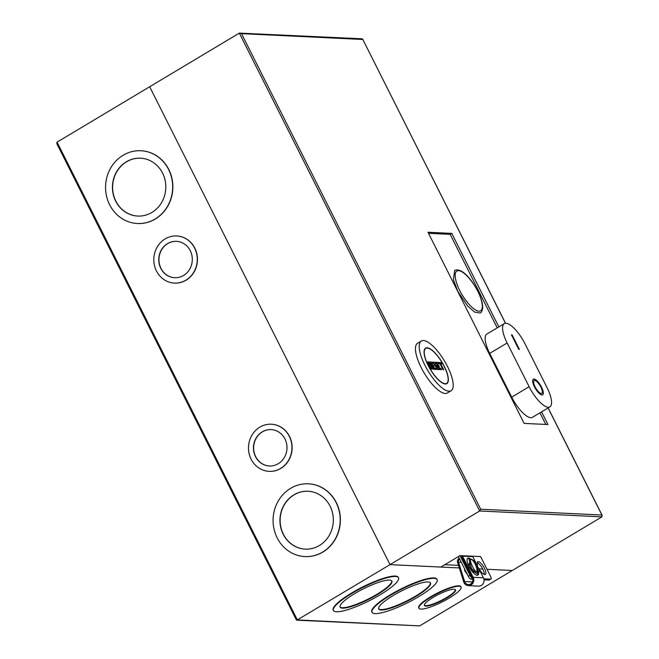 <?xml version="1.0" encoding="UTF-8"?>
<svg xmlns="http://www.w3.org/2000/svg" width="659" height="659" viewBox="0 0 659 659"><rect width="100%" height="100%" fill="white"/><g stroke="black" fill="none" stroke-linecap="round" stroke-linejoin="round"><path stroke-width="0.99" d="M477.709 565.801A7.447 2.471 -120.9 0 1 477.701 561.682A7.447 2.471 -120.9 0 1 484.414 568.215A7.447 2.471 -120.9 0 1 485.345 574.467A7.447 2.471 -120.9 0 1 478.623 567.943M477.182 562.638A7.447 2.471 -120.9 0 1 482.808 569.178A7.447 2.471 -120.9 0 1 484.258 574.475M474.653 572.333A5.379 1.788 -120.9 0 1 470.098 567.531A5.379 1.788 -120.9 0 1 469.208 563.231M541.558 411.867L547.926 424.536L524.119 423.399L427.979 232.248L451.786 233.385L498.822 326.905M451.786 233.385L450.179 234.349L497.216 327.869M539.943 412.831L545.784 424.437M428.515 233.311L450.179 234.349M361.593 38.972L362.73 39.466L241.507 33.65L480.683 509.218L601.914 515.025L602.227 515.462L548.14 407.929M548.074 407.97L601.914 515.025L601.939 516.854L512.282 570.488L486.993 569.277L512.282 570.488L419.668 625.885L296.838 620.193L390.021 564.623L440.855 567.061L458.409 556.558L468.318 576.254A3.311 1.096 59.1 0 0 471.061 579.212L472.783 579.294M505.56 323.272L362.648 39.12L505.478 323.281M480.683 509.218L479.678 510.989L390.021 564.623L149.667 86.749L390.021 564.623L459.307 567.951M241.507 33.65L239.332 33.115L57.061 142.146L56.773 143.538L296.352 619.88L419.668 625.885M362.162 38.807L239.332 33.115L479.678 510.989L601.939 516.854M483.797 578.783L490.683 579.113A3.311 1.096 59.1 0 0 490.93 579.063A3.311 1.096 59.1 0 0 490.518 576.279L480.609 556.583L460.015 555.595L458.409 556.558M479.142 568.898L482.759 569.071L479.142 568.898M460.015 555.595L469.925 575.291A3.311 1.096 59.1 0 0 472.668 578.248M484.003 579.838L489.077 580.077A3.311 1.096 59.1 0 0 489.316 580.019L490.93 579.063M473.689 571.559A5.379 1.788 -120.9 0 1 473.739 572.037M457.758 291.237L453.433 279.803L454.661 270.388C461.86 267.43 471.63 279.367 477.899 291.393C481.119 297.843 482.709 303.28 482.66 307.687C482.396 310.587 481.564 312.366 480.156 313.009L474.571 312.078L467.536 305.883L457.758 291.237M534.457 386.825A9.102 3.023 -120.9 0 1 533.329 379.18A9.102 3.023 -120.9 0 1 541.541 387.162A9.102 3.023 -120.9 0 1 542.67 394.807A9.102 3.023 -120.9 0 1 534.457 386.825M542.604 394.84A9.102 3.023 59.1 0 0 541.401 387.245A9.102 3.023 59.1 0 0 533.263 379.222M541.756 393.423A7.447 2.471 -120.9 0 1 541.69 393.464A7.447 2.471 -120.9 0 1 534.968 386.932A7.447 2.471 -120.9 0 1 534.037 380.68A7.447 2.471 -120.9 0 1 534.111 380.638M540.899 387.13A7.447 2.471 -120.9 0 1 541.822 393.382A7.447 2.471 -120.9 0 1 535.108 386.849A7.447 2.471 -120.9 0 1 534.177 380.597A7.447 2.471 -120.9 0 1 540.899 387.13M529.128 386.709A23.016 7.636 59.1 0 0 549.886 406.883A23.016 7.636 59.1 0 0 547.019 387.566L525.025 343.833A23.016 7.636 59.1 0 0 504.267 323.651A23.016 7.636 59.1 0 0 507.133 342.977L529.128 386.709L511.705 397.13A23.016 7.636 59.1 0 0 532.464 417.304L549.886 406.883M512.101 334.871L519.383 349.352L518.74 349.328L511.458 334.846L512.101 334.871L511.499 334.929M511.705 397.13L489.711 353.397L507.133 342.977M504.267 323.651L486.836 334.08A23.016 7.636 59.1 0 0 489.711 353.397M519.21 349.344L511.969 334.953M467.626 574.879L464.842 571.032L464.438 568.552M472.503 578.223A4.572 4.209 92.7 0 1 468.401 584.591A4.572 4.209 92.7 0 1 464.636 581.535L472.437 581.913M459.29 558.313A3.311 3.048 -87.3 0 0 457.568 562.457L463.714 581.889A5.626 5.181 -87.3 0 0 468.351 585.645L478.582 586.139A5.626 5.181 -87.3 0 0 481.325 585.439A5.626 5.181 -87.3 0 0 483.409 577.786L478.936 568.898M468.351 585.645A5.626 5.181 -87.3 0 0 471.094 584.945A5.626 5.181 -87.3 0 0 473.178 577.3L462.544 556.155L461.687 556.666L472.322 577.811M478.599 572.86A9.852 3.27 -120.9 0 1 477.89 575.134A9.852 3.27 -120.9 0 1 469.002 566.501A9.852 3.27 -120.9 0 1 467.775 558.231A9.852 3.27 -120.9 0 1 471.127 559.425M471.778 559.466L470.032 559.755A9.852 3.27 59.1 0 0 467.404 558.585M461.267 562.242L458.491 562.102L464.636 581.535M458.491 562.102A2.249 2.076 92.7 0 1 459.76 559.244M476.012 563.083L472.775 556.649L462.544 556.155M477.396 575.291A9.852 3.27 59.1 0 0 477.742 573.429M471.836 559.573L474.142 560.966L478.986 569.063L479.2 571.831L477.116 573.577L476.3 573.437L471.465 568.363L469.274 560.479L470.032 559.755M479.2 571.831L477.783 572.918L477.124 572.201C473.87 571.79 467.651 556.954 471.786 559.466L471.786 559.466C475.139 562.646 476.927 566.888 477.124 572.201M472.676 559.821C476.284 563.091 478.063 567.333 478.022 572.547M477.783 572.918L477.083 571.254M271.442 424.231A23.592 21.731 92.7 0 1 271.541 424.231A23.592 21.731 92.7 0 1 291.608 442.403A23.592 21.731 92.7 0 1 280.792 468.434A23.592 21.731 92.7 0 1 269.284 471.358A23.592 21.731 92.7 0 1 269.185 471.358M259.835 427.147A23.592 21.731 92.7 0 1 271.351 424.223A23.592 21.731 92.7 0 1 291.418 442.395A23.592 21.731 92.7 0 1 280.594 468.425A23.592 21.731 92.7 0 1 269.086 471.35A23.592 21.731 92.7 0 1 249.02 453.178A23.592 21.731 92.7 0 1 259.835 427.147M308.478 483.821A36.418 33.551 92.7 0 1 308.569 483.821A36.418 33.551 92.7 0 1 339.558 511.87A36.418 33.551 92.7 0 1 322.852 552.061A36.418 33.551 92.7 0 1 305.084 556.583A36.418 33.551 92.7 0 1 304.985 556.575M290.611 488.335A36.418 33.551 92.7 0 1 308.379 483.813A36.418 33.551 92.7 0 1 339.36 511.862A36.418 33.551 92.7 0 1 322.655 552.053A36.418 33.551 92.7 0 1 304.886 556.575A36.418 33.551 92.7 0 1 273.905 528.518A36.418 33.551 92.7 0 1 290.611 488.335M176.76 235.971A23.592 21.731 92.7 0 1 176.859 235.98A23.592 21.731 92.7 0 1 196.926 254.143A23.592 21.731 92.7 0 1 186.11 280.174A23.592 21.731 92.7 0 1 174.602 283.106A23.592 21.731 92.7 0 1 174.503 283.098M165.154 238.896A23.592 21.731 92.7 0 1 176.661 235.963A23.592 21.731 92.7 0 1 196.736 254.135A23.592 21.731 92.7 0 1 185.912 280.166A23.592 21.731 92.7 0 1 174.404 283.098A23.592 21.731 92.7 0 1 154.338 264.926A23.592 21.731 92.7 0 1 165.154 238.896M140.96 150.754A36.418 33.551 92.7 0 1 141.059 150.754A36.418 33.551 92.7 0 1 172.04 178.803A36.418 33.551 92.7 0 1 155.335 218.994A36.418 33.551 92.7 0 1 137.566 223.516A36.418 33.551 92.7 0 1 137.467 223.508M123.093 155.269A36.418 33.551 92.7 0 1 140.861 150.746A36.418 33.551 92.7 0 1 171.851 178.795A36.418 33.551 92.7 0 1 155.145 218.986A36.418 33.551 92.7 0 1 137.377 223.508A36.418 33.551 92.7 0 1 106.387 195.451A36.418 33.551 92.7 0 1 123.093 155.269M418.91 608.273L418.687 607.837A23.592 4.794 -26.7 0 1 430.591 596.799A23.592 4.794 -26.7 0 1 460.839 586.634L461.061 587.07A23.592 4.794 -26.7 0 1 449.15 598.108A23.592 4.794 -26.7 0 1 418.91 608.273A23.592 4.794 -26.7 0 1 430.813 597.227A23.592 4.794 -26.7 0 1 461.061 587.07M372.055 612.335L371.833 611.906A36.418 7.406 -26.7 0 1 390.219 594.863A36.418 7.406 -26.7 0 1 436.909 579.17L437.131 579.607A36.418 7.406 -26.7 0 1 418.745 596.65A36.418 7.406 -26.7 0 1 372.055 612.335A36.418 7.406 -26.7 0 1 390.433 595.291A36.418 7.406 -26.7 0 1 437.131 579.607M333.446 610.489L333.223 610.053A36.418 7.406 -26.7 0 1 351.609 593.009A36.418 7.406 -26.7 0 1 398.3 577.325L398.522 577.754A36.418 7.406 -26.7 0 1 380.136 594.797A36.418 7.406 -26.7 0 1 333.446 610.489A36.418 7.406 -26.7 0 1 351.824 593.446A36.418 7.406 -26.7 0 1 398.522 577.754M278.23 463.714A18.213 16.772 92.7 0 1 269.35 465.979A18.213 16.772 92.7 0 1 253.855 451.95A18.213 16.772 92.7 0 1 262.208 431.859A18.213 16.772 92.7 0 1 271.088 429.594A18.213 16.772 92.7 0 1 286.583 443.622A18.213 16.772 92.7 0 1 278.23 463.714M271.187 429.602A18.213 16.772 -87.3 0 0 262.397 431.867A18.213 16.772 -87.3 0 0 254.036 451.909A18.213 16.772 -87.3 0 0 269.44 465.979M319.376 545.537A28.971 26.689 92.7 0 1 305.249 549.128A28.971 26.689 92.7 0 1 280.602 526.821A28.971 26.689 92.7 0 1 293.889 494.851A28.971 26.689 92.7 0 1 308.025 491.252A28.971 26.689 92.7 0 1 332.671 513.567A28.971 26.689 92.7 0 1 319.376 545.537M308.115 491.26A28.971 26.689 -87.3 0 0 294.079 494.86A28.971 26.689 -87.3 0 0 280.783 526.78A28.971 26.689 -87.3 0 0 305.339 549.136M183.548 275.462A18.213 16.772 92.7 0 1 174.66 277.719A18.213 16.772 92.7 0 1 159.173 263.699A18.213 16.772 92.7 0 1 167.526 243.599A18.213 16.772 92.7 0 1 176.406 241.342A18.213 16.772 92.7 0 1 191.901 255.371A18.213 16.772 92.7 0 1 183.548 275.462M176.505 241.351A18.213 16.772 -87.3 0 0 167.715 243.608A18.213 16.772 -87.3 0 0 159.354 263.658A18.213 16.772 -87.3 0 0 174.759 277.727M151.867 212.47A28.971 26.689 92.7 0 1 137.731 216.061A28.971 26.689 92.7 0 1 113.084 193.754A28.971 26.689 92.7 0 1 126.371 161.785A28.971 26.689 92.7 0 1 140.507 158.185A28.971 26.689 92.7 0 1 165.154 180.5A28.971 26.689 92.7 0 1 151.867 212.47M140.606 158.193A28.971 26.689 -87.3 0 0 126.569 161.793A28.971 26.689 -87.3 0 0 113.266 193.713A28.971 26.689 -87.3 0 0 137.83 216.07M446.761 597.993A17.431 3.542 -26.7 0 1 424.412 605.506A17.431 3.542 -26.7 0 1 433.21 597.342A17.431 3.542 -26.7 0 1 455.558 589.838A17.431 3.542 -26.7 0 1 446.761 597.993M424.338 605.267A17.431 3.542 153.3 0 0 446.538 597.556A17.431 3.542 153.3 0 0 455.41 589.64M415.854 596.51A28.971 5.89 -26.7 0 1 378.711 608.99A28.971 5.89 -26.7 0 1 393.332 595.431A28.971 5.89 -26.7 0 1 430.475 582.951A28.971 5.89 -26.7 0 1 415.854 596.51M378.62 608.759A28.971 5.89 153.3 0 0 415.631 596.082A28.971 5.89 153.3 0 0 430.343 582.745M377.245 594.665A28.971 5.89 -26.7 0 1 340.102 607.137A28.971 5.89 -26.7 0 1 354.723 593.586A28.971 5.89 -26.7 0 1 391.866 581.106A28.971 5.89 -26.7 0 1 377.245 594.665M340.011 606.914A28.971 5.89 153.3 0 0 377.022 594.229A28.971 5.89 153.3 0 0 391.734 580.9M444.792 564.705L458.491 565.364M428.292 365.498A20.363 6.755 59.1 0 0 446.662 383.357A20.363 6.755 59.1 0 0 444.125 366.264A20.363 6.755 59.1 0 0 425.755 348.405A20.363 6.755 59.1 0 0 428.292 365.498M431.629 369.197L431.118 369.172L427.477 361.931L429.544 362.079L427.666 361.939M433.177 369.271L430.08 365.869M433.779 366.47L433.128 366.437M433.037 366.264L433.861 367.903L435.294 368.01L435.871 369.172L434.075 369.081L430.574 362.129L432.378 362.219L432.963 363.381L431.546 363.537L432.279 364.987L433.194 365.086L432.403 364.995M435.879 369.394L433.943 369.304L430.302 362.063M430.5 362.071L432.378 362.219M432.963 363.603L431.67 363.546M438.647 369.534L436.711 369.435L435.986 367.994M436.176 368.002L437.576 368.117L436.703 366.379L435.385 366.322L433.342 362.269L435.146 362.351L435.871 363.801L434.454 363.735L435.327 365.473L436.744 365.539L438.639 369.304L436.711 369.435M437.288 368.027L436.571 366.602L435.253 366.544L433.07 362.195M433.268 362.203L435.146 362.351M435.879 364.032L434.586 363.966M434.495 363.784L435.319 365.424L436.744 365.539M439.306 366.733L438.663 366.709M440.756 368.192L439.38 368.126L440.822 368.274L441.406 369.435L439.602 369.345L436.11 362.401L437.914 362.483L438.49 363.644L437.082 363.801L437.807 365.251L438.721 365.35L437.938 365.259L437.115 363.628M441.406 369.666L439.479 369.567L435.838 362.326M436.036 362.343L437.914 362.483M438.499 363.867L437.205 363.809M441.711 364.023L440.871 363.982M443.664 369.773L443.021 369.74L440.105 363.949L439.141 363.9L438.408 362.45L441.126 362.639L441.711 363.801L440.747 363.752L443.664 369.773L440.228 363.727L439.265 363.677L438.408 362.45M438.606 362.466L441.126 362.639M427.477 361.931L431.118 369.172M429.544 362.079L433.152 369.04L430.698 365.671L429.948 365.638L431.241 368.949M435.294 368.01L433.729 367.879L433.194 365.086M437.304 368.051L436.258 368.06L436.835 369.213M440.822 368.274L439.265 368.15L438.721 365.35M429.462 362.788L430.475 364.814L429.577 364.773L428.556 362.738L429.462 362.788L430.195 364.724M428.688 362.977L429.33 363.01M430.212 364.748L429.561 364.715M421.34 341.016L417.584 343.265A28.971 9.613 59.1 0 0 422.641 370.333A28.971 9.613 59.1 0 0 445.204 393.464A28.971 9.613 59.1 0 0 447.329 392.986L451.086 390.746A28.971 9.613 -120.9 0 1 448.96 391.224A28.971 9.613 -120.9 0 1 426.398 368.093A28.971 9.613 -120.9 0 1 421.34 341.016A28.971 9.613 -120.9 0 1 423.465 340.538A28.971 9.613 -120.9 0 1 446.019 363.669A28.971 9.613 -120.9 0 1 451.086 390.746M427.106 347.779A20.693 6.87 -120.9 0 1 443.219 364.303A20.693 6.87 -120.9 0 1 446.835 383.637A20.693 6.87 -120.9 0 1 445.311 383.983A20.693 6.87 -120.9 0 1 429.198 367.458A20.693 6.87 -120.9 0 1 425.59 348.125A20.693 6.87 -120.9 0 1 427.106 347.779M468.318 576.254L469.925 575.291M490.683 579.113L489.077 580.077M472.544 578.33L471.061 579.212M477.759 291.336C481.103 297.283 485.477 311.213 478.945 311.172C472.141 310.578 462.363 296.377 459.743 290.471C456.399 284.523 452.025 270.585 458.549 270.627C465.361 271.22 475.139 285.421 477.759 291.336M473.178 577.3L483.409 577.786M57.061 142.146L297.407 620.028M469.546 564.384L469.084 564.664M473.796 571.493L473.335 571.765M445.616 383.983L446.662 383.357M427.559 361.906L429.479 361.997M429.989 365.687L431.661 369.024M431.126 365.745L433.194 369.089M429.536 362.038L431.406 365.761M433.177 365.045L433.811 366.297M432.386 364.971L433.12 365.004M431.579 363.364L432.411 365.004M432.37 362.178L432.996 363.43M430.393 362.046L432.304 362.137M435.278 367.969L435.912 369.221M433.844 367.862L435.22 367.928M436.736 365.498L438.68 369.361M435.302 365.391L436.678 365.457M435.129 362.31L435.912 363.85M433.161 362.178L435.072 362.269M436.077 367.969L437.395 368.035M438.573 366.528L439.396 368.167M438.713 365.308L439.347 366.561M437.922 365.234L438.655 365.267M437.897 362.442L438.532 363.694M435.929 362.31L437.84 362.401M440.813 368.233L441.448 369.493M440.78 363.809L443.696 369.6M441.118 362.598L441.752 363.85M438.499 362.434L441.06 362.557M424.709 349.031L425.755 348.405M428.597 362.796L429.569 364.724M429.553 364.691L430.294 364.724"/></g></svg>
